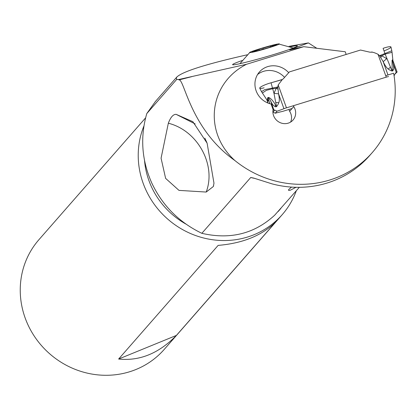 <?xml version="1.0" encoding="UTF-8"?>
<svg xmlns="http://www.w3.org/2000/svg" width="418" height="418" viewBox="0 0 418 418"><rect width="100%" height="100%" fill="white"/><g stroke="black" fill="none" stroke-linecap="round" stroke-linejoin="round"><path stroke-width="0.63" d="M394.064 75.679L395.647 72.904M393.981 75.198A26.647 4.352 160.1 0 0 394.649 75.01M292.083 108.487L283.613 111.089A6.662 1.087 -19.9 0 1 281.324 111.7A26.647 4.352 160.1 0 0 275.216 113.231L277.009 111.188A26.647 4.352 160.1 0 0 283.937 108.711A6.662 1.087 -19.9 0 1 286.455 107.844L386.258 77.152A6.662 1.087 -19.9 0 1 388.547 76.546M360.515 50.04L289.423 71.901L283.634 78.443L289.423 71.901L360.515 50.04L369.397 52.067A5.329 5.042 41.2 0 0 371.231 52.161L372.083 51.978L371.231 52.161A5.329 5.042 -138.8 0 1 369.397 52.067L360.515 50.04M386.258 77.152L377.987 54.256C374.46 52.595 372.219 51.921 371.257 52.234L372.083 51.978M277.834 86.96L278.184 84.948L282.255 79.603L281.429 79.854L282.228 79.53A5.329 5.042 41.2 0 0 283.634 78.443A5.329 5.042 -138.8 0 1 282.228 79.53L271.031 82.795A8.329 1.359 160.1 0 0 263.157 85.653A8.329 1.359 160.1 0 0 259.74 88.161L261.516 91.652L264.672 89.666L277.834 86.96L278.55 93.841L273.983 93.339L275.713 102.462C276.726 106.564 276.685 107.525 275.587 105.352C272.818 99.369 266.522 94.369 267.677 99.803L267.274 100.263L266.282 98.977M262.337 93.052L266.37 90.335L272.75 88.668L276.173 88.292L277.818 87.179M281.429 79.854L271.031 82.795L273.983 93.339L276.173 88.292L277.829 89.107M277.009 111.188L274.751 110.08L273.032 112.045L275.216 113.231M273.017 110.075L274.751 110.08M278.55 93.841C279.47 97.979 279.558 100.926 278.811 102.682C277.286 106.412 275.985 107.635 274.903 106.339C273.638 106.125 272.233 104.375 270.686 101.083C268.717 97.744 267.886 97.028 268.194 98.941L269.923 103.727M278.811 102.682L275.713 102.462M274.903 106.339L275.587 105.352M267.677 99.803L268.481 100.649L268.194 98.941M266.815 99.719L267.813 101.417L267.274 100.263M268.481 100.649L267.813 101.417M391.807 50.771L390.945 46.973A8.329 1.359 160.1 0 0 383.097 48.336L385.14 54.11L392.058 52.313L391.807 50.771L379.534 55.688L383.128 61.55L387.972 74.968M397.1 72.032L396.201 72.241L393.03 63.463C392.408 59.706 392.366 58.75 392.91 60.589L397.1 72.032L395.214 73.819M393.03 63.463C393.928 66.953 393.975 69.127 393.166 69.973C393.082 71.582 391.426 71.274 388.207 69.043C386.687 67.982 385.009 65.522 383.186 61.665L383.128 61.55M377.987 54.256L379.534 55.688M379.68 55.855L381.77 55.819L385.14 54.11L390.496 67.167C391.974 71.149 392.528 71.927 392.152 69.508L392.063 60.249L392.889 60.375M380.85 57.428L381.77 55.819L386.744 58.666L383.186 61.665M393.166 69.973L392.152 69.508M388.207 69.043L390.496 67.167M385.72 75.658L393.568 73.244A120.279 113.795 -138.8 0 1 394.028 75.449A102.091 96.589 -138.8 0 1 372.286 152.56A102.091 96.589 -138.8 0 1 337.728 177.164A102.091 96.589 -138.8 0 1 234.947 160.585C203.059 132.031 208.901 83.354 246.5 64.283L303.75 46.68L345.268 51.775L345.754 53.117A3.328 3.151 -138.8 0 1 345.937 54.523M288.713 72.706A19.986 18.909 41.2 0 0 259.421 71.985A19.986 18.909 41.2 0 0 256.119 90.79A19.986 18.909 41.2 0 0 259.379 96.626A19.986 18.909 41.2 0 0 271.089 104.03L273.095 109.594A11.657 11.03 41.2 0 0 273.581 115.634A11.657 11.03 41.2 0 0 282.343 123.367A11.657 11.03 41.2 0 0 293.049 120.029A11.657 11.03 41.2 0 0 295.463 115.102A11.657 11.03 41.2 0 0 294.977 109.056A11.657 11.03 41.2 0 0 293.744 106.585L293.426 105.702M299.325 187.321L274.736 215.139C254.52 233.798 230.224 239.859 201.852 233.317L250.753 177.472L253.831 178.12L271.909 183.831A102.091 96.589 41.2 0 0 335.1 180.168A102.091 96.589 41.2 0 0 369.658 155.564L372.286 152.56M155.23 101.762L146.781 113.586L176.741 79.368L176.239 78.265L176.892 76.959L155.13 101.814M316.807 48.284L308.369 42.908L289.052 46.335M247.226 54.8C206.445 64.011 183 71.394 176.892 76.959M291.508 187.092L288.608 189.62L288.624 190.43L290.327 190.206L296.017 187.295M257.566 74.519A19.986 18.909 -138.8 0 1 284.569 77.387M288.958 109.448L289.622 111.292A11.657 11.03 -138.8 0 1 290.855 113.764A11.657 11.03 -138.8 0 1 290.63 122.066M289.622 111.292L293.744 106.585M308.369 42.908L289.705 49.862L303.75 46.68M246.5 64.283L178.512 79.561L176.741 79.368M242.158 60.542A32.855 1.761 -16.2 0 0 235.883 62.857A32.855 1.761 -16.2 0 0 232.643 64.722A32.855 1.761 -16.2 0 0 250.095 61.2L251.808 60.751A32.855 1.761 -16.2 0 0 294.11 47.673A32.855 1.761 -16.2 0 0 297.397 45.964A32.855 1.761 -16.2 0 0 290.327 46.8M178.512 79.561L179.134 79.885C184.521 79.906 190.535 129.251 234.947 160.585M201.852 233.317C179.176 222.386 162.503 205.661 151.828 183.136C141.692 160.381 140.009 137.193 146.781 113.586M168.334 123.221C170.575 117.239 173.172 114.276 176.114 114.339L192.85 121.68L207.119 143.202L213.974 183.173L213.358 186.491L206.194 192.055L178.982 190.378L165.622 178.376L161.076 158.197L168.334 123.221C197.573 130.473 216.519 164.917 206.194 192.055M296.305 190.765A83.271 78.783 -138.8 0 1 282.223 214.643A83.271 78.783 -138.8 0 1 145.882 189.929A83.271 78.783 -138.8 0 1 143.959 125.912M145.616 117.85L38.947 239.671A83.271 78.783 41.2 0 0 27.901 324.671A83.271 78.783 41.2 0 0 164.248 349.385L282.223 214.643M176.401 335.408L275.906 221.765C262.185 235.433 242.931 243.307 218.139 245.392L118.634 359.036L176.401 335.408C158.913 353.377 139.659 361.251 118.634 359.036M195.175 123.927L176.114 114.339M204.836 138.118L206.9 142.669M278.435 43.927C285.118 43.028 256.082 52.01 250.56 52.548C243.877 53.447 272.912 44.47 278.435 43.927L293.269 48.013M250.56 52.548L249.859 52.391L239.942 63.672M273.362 45.181L270.18 46.037A5.408 0.287 163.8 0 1 262.927 48.054L259.05 49.246A5.408 0.287 163.8 0 1 259.066 49.261A5.408 0.287 163.8 0 1 254.175 50.986L252.185 51.686L253.376 51.451A5.408 0.287 163.8 0 1 256.025 50.86A5.408 0.287 163.8 0 1 256.297 50.871A5.408 0.287 163.8 0 1 255.748 51.174L258.815 50.437A5.408 0.287 163.8 0 1 266.067 48.425L269.944 47.234A5.408 0.287 163.8 0 1 269.923 47.213A5.408 0.287 163.8 0 1 274.819 45.489L276.805 44.789L275.619 45.024A5.408 0.287 163.8 0 1 272.97 45.619A5.408 0.287 163.8 0 1 272.693 45.604A5.408 0.287 163.8 0 1 273.247 45.306L273.362 45.181M271.031 82.795A8.329 1.359 160.1 0 0 260.524 87.132A8.329 1.359 160.1 0 0 264.092 87.817M384.006 50.897A8.329 1.359 160.1 0 0 390.94 46.947A8.329 1.359 160.1 0 0 383.097 48.336M278.184 84.948L286.455 107.844M278.524 93.716L283.937 108.711M270.686 101.083L273.858 109.861M267.065 100.257L268.09 103.1M396.703 72.016L395.323 73.594M397.027 71.99L392.91 60.589M254.604 178.371A82.409 77.962 -138.8 0 1 250.716 177.504M179.134 79.885L191.805 76.651M280.922 208.336A78.171 73.955 -138.8 0 1 277.965 211.707M186.125 224.179A78.171 73.955 -138.8 0 1 151.483 186.841A78.171 73.955 -138.8 0 1 144.544 160.559M290.761 49.381L291.445 49.502M270.18 46.037L270.436 46.931M262.927 48.054L263.236 49.12M259.359 50.264L259.066 49.261L259.353 50.264M266.402 99.165L261.516 91.652M266.898 99.959L268.022 103.074M267.102 100.325L266.412 99.176M392.058 52.307L392.904 60.417M213.64 185.561L213.29 186.465M272.839 46.095L272.693 45.604M256.375 51.142L256.297 50.871"/></g></svg>
